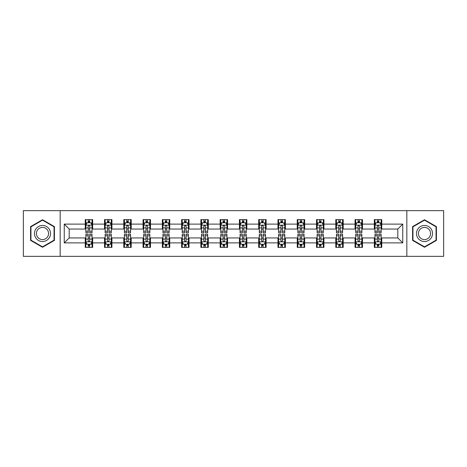 <?xml version="1.0" encoding="UTF-8"?>
<svg xmlns="http://www.w3.org/2000/svg" width="467" height="467" viewBox="0 0 467 467"><rect width="100%" height="100%" fill="white"/><g stroke="black" fill="none" stroke-linecap="round" stroke-linejoin="round"><path stroke-width="0.7" d="M406.833 256.354L443.65 256.354L443.65 210.646L406.833 210.646L406.833 256.354L60.167 256.354L60.167 210.646L23.35 210.646L23.35 256.354L60.167 256.354M406.833 210.646L60.167 210.646M381.755 224.113L381.755 219.601L374.341 219.601L374.341 224.113L362.48 224.113L362.48 219.601L355.066 219.601L355.066 224.113L343.21 224.113L343.21 219.601L335.796 219.601L335.796 224.113L323.935 224.113L323.935 219.601L316.521 219.601L316.521 224.113L304.659 224.113L304.659 219.601L297.251 219.601L297.251 224.113L285.39 224.113L285.39 219.601L277.976 219.601L277.976 224.113L266.114 224.113L266.114 219.601L258.7 219.601L258.7 224.113L246.845 224.113L246.845 219.601L239.431 219.601L239.431 224.113L227.569 224.113L227.569 219.601L220.155 219.601L220.155 224.113L208.3 224.113L208.3 219.601L200.886 219.601L200.886 224.113L189.024 224.113L189.024 219.601L181.61 219.601L181.61 224.113L169.749 224.113L169.749 219.601L162.341 219.601L162.341 224.113L150.479 224.113L150.479 219.601L143.065 219.601L143.065 224.113L131.204 224.113L131.204 219.601L123.79 219.601L123.79 224.113L111.934 224.113L111.934 219.601L104.52 219.601L104.52 224.113L92.659 224.113L92.659 219.601L85.245 219.601L85.245 224.113L64.242 224.113L64.242 242.887L69.186 237.948L85.245 237.948L85.245 247.399L92.659 247.399L92.659 237.948L104.52 237.948L104.52 247.399L111.934 247.399L111.934 237.948L123.79 237.948L123.79 247.399L131.204 247.399L131.204 237.948L143.065 237.948L143.065 247.399L150.479 247.399L150.479 237.948L162.341 237.948L162.341 247.399L169.749 247.399L169.749 237.948L181.61 237.948L181.61 247.399L189.024 247.399L189.024 237.948L200.886 237.948L200.886 247.399L208.3 247.399L208.3 237.948L220.155 237.948L220.155 247.399L227.569 247.399L227.569 237.948L239.431 237.948L239.431 247.399L246.845 247.399L246.845 237.948L258.7 237.948L258.7 247.399L266.114 247.399L266.114 237.948L277.976 237.948L277.976 247.399L285.39 247.399L285.39 237.948L297.251 237.948L297.251 247.399L304.659 247.399L304.659 237.948L316.521 237.948L316.521 247.399L323.935 247.399L323.935 237.948L335.796 237.948L335.796 247.399L343.21 247.399L343.21 237.948L355.066 237.948L355.066 247.399L362.48 247.399L362.48 237.948L374.341 237.948L374.341 247.399L381.755 247.399L381.755 237.948L397.814 237.948L397.814 229.052L381.755 229.052L381.755 224.113L402.758 224.113L402.758 242.887L381.755 242.887M374.341 242.887L362.48 242.887M355.066 242.887L343.21 242.887M335.796 242.887L323.935 242.887M316.521 242.887L304.659 242.887M297.251 242.887L285.39 242.887M277.976 242.887L266.114 242.887M258.7 242.887L246.845 242.887M239.431 242.887L227.569 242.887M220.155 242.887L208.3 242.887M200.886 242.887L189.024 242.887M181.61 242.887L169.749 242.887M162.341 242.887L150.479 242.887M143.065 242.887L131.204 242.887M123.79 242.887L111.934 242.887M104.52 242.887L92.659 242.887M85.245 242.887L64.242 242.887M374.341 224.113L374.341 229.052L362.48 229.052L362.48 224.113M355.066 224.113L355.066 229.052L343.21 229.052L343.21 224.113M335.796 224.113L335.796 229.052L323.935 229.052L323.935 224.113M316.521 224.113L316.521 229.052L304.659 229.052L304.659 224.113M297.251 224.113L297.251 229.052L285.39 229.052L285.39 224.113M277.976 224.113L277.976 229.052L266.114 229.052L266.114 224.113M258.7 224.113L258.7 229.052L246.845 229.052L246.845 224.113M239.431 224.113L239.431 229.052L227.569 229.052L227.569 224.113M220.155 224.113L220.155 229.052L208.3 229.052L208.3 224.113M200.886 224.113L200.886 229.052L189.024 229.052L189.024 224.113M181.61 224.113L181.61 229.052L169.749 229.052L169.749 224.113M162.341 224.113L162.341 229.052L150.479 229.052L150.479 224.113M143.065 224.113L143.065 229.052L131.204 229.052L131.204 224.113M123.79 224.113L123.79 229.052L111.934 229.052L111.934 224.113M104.52 224.113L104.52 229.052L92.659 229.052L92.659 224.113M85.245 224.113L85.245 229.052L69.186 229.052L64.242 224.113M69.186 229.052L69.186 237.948M402.758 242.887L397.814 237.948M397.814 229.052L402.758 224.113M85.245 222.689L85.864 222.689M88.21 222.689L89.693 222.689M92.04 222.689L92.659 222.689M85.245 228.929L85.864 228.929M88.21 228.929L89.693 228.929M92.04 228.929L92.659 228.929M85.245 238.071L85.864 238.071M88.21 238.071L89.693 238.071M92.04 238.071L92.659 238.071M85.245 244.311L85.864 244.311M88.21 244.311L89.693 244.311M92.04 244.311L92.659 244.311M104.52 238.071L105.139 238.071M107.486 238.071L108.969 238.071M111.315 238.071L111.934 238.071M104.52 244.311L105.139 244.311M107.486 244.311L108.969 244.311M111.315 244.311L111.934 244.311M104.52 222.689L105.139 222.689M107.486 222.689L108.969 222.689M111.315 222.689L111.934 222.689M104.52 228.929L105.139 228.929M107.486 228.929L108.969 228.929M111.315 228.929L111.934 228.929M123.79 238.071L124.409 238.071M126.755 238.071L128.238 238.071M130.585 238.071L131.204 238.071M123.79 244.311L124.409 244.311M126.755 244.311L128.238 244.311M130.585 244.311L131.204 244.311M123.79 222.689L124.409 222.689M126.755 222.689L128.238 222.689M130.585 222.689L131.204 222.689M123.79 228.929L124.409 228.929M126.755 228.929L128.238 228.929M130.585 228.929L131.204 228.929M143.065 238.071L143.684 238.071M146.031 238.071L147.514 238.071M149.86 238.071L150.479 238.071M143.065 244.311L143.684 244.311M146.031 244.311L147.514 244.311M149.86 244.311L150.479 244.311M143.065 222.689L143.684 222.689M146.031 222.689L147.514 222.689M149.86 222.689L150.479 222.689M143.065 228.929L143.684 228.929M146.031 228.929L147.514 228.929M149.86 228.929L150.479 228.929M162.341 238.071L162.954 238.071M165.3 238.071L166.783 238.071M169.136 238.071L169.749 238.071M162.341 244.311L162.954 244.311M165.3 244.311L166.783 244.311M169.136 244.311L169.749 244.311M162.341 222.689L162.954 222.689M165.3 222.689L166.783 222.689M169.136 222.689L169.749 222.689M162.341 228.929L162.954 228.929M165.3 228.929L166.783 228.929M169.136 228.929L169.749 228.929M181.61 238.071L182.229 238.071M184.576 238.071L186.059 238.071M188.405 238.071L189.024 238.071M181.61 244.311L182.229 244.311M184.576 244.311L186.059 244.311M188.405 244.311L189.024 244.311M181.61 222.689L182.229 222.689M184.576 222.689L186.059 222.689M188.405 222.689L189.024 222.689M181.61 228.929L182.229 228.929M184.576 228.929L186.059 228.929M188.405 228.929L189.024 228.929M200.886 238.071L201.505 238.071M203.851 238.071L205.334 238.071M207.681 238.071L208.3 238.071M200.886 244.311L201.505 244.311M203.851 244.311L205.334 244.311M207.681 244.311L208.3 244.311M200.886 222.689L201.505 222.689M203.851 222.689L205.334 222.689M207.681 222.689L208.3 222.689M200.886 228.929L201.505 228.929M203.851 228.929L205.334 228.929M207.681 228.929L208.3 228.929M220.155 238.071L220.774 238.071M223.121 238.071L224.604 238.071M226.95 238.071L227.569 238.071M220.155 244.311L220.774 244.311M223.121 244.311L224.604 244.311M226.95 244.311L227.569 244.311M220.155 222.689L220.774 222.689M223.121 222.689L224.604 222.689M226.95 222.689L227.569 222.689M220.155 228.929L220.774 228.929M223.121 228.929L224.604 228.929M226.95 228.929L227.569 228.929M239.431 238.071L240.05 238.071M242.396 238.071L243.879 238.071M246.226 238.071L246.845 238.071M239.431 244.311L240.05 244.311M242.396 244.311L243.879 244.311M246.226 244.311L246.845 244.311M239.431 222.689L240.05 222.689M242.396 222.689L243.879 222.689M246.226 222.689L246.845 222.689M239.431 228.929L240.05 228.929M242.396 228.929L243.879 228.929M246.226 228.929L246.845 228.929M258.7 238.071L259.319 238.071M261.666 238.071L263.149 238.071M265.495 238.071L266.114 238.071M258.7 244.311L259.319 244.311M261.666 244.311L263.149 244.311M265.495 244.311L266.114 244.311M258.7 222.689L259.319 222.689M261.666 222.689L263.149 222.689M265.495 222.689L266.114 222.689M258.7 228.929L259.319 228.929M261.666 228.929L263.149 228.929M265.495 228.929L266.114 228.929M277.976 238.071L278.595 238.071M280.941 238.071L282.424 238.071M284.771 238.071L285.39 238.071M277.976 244.311L278.595 244.311M280.941 244.311L282.424 244.311M284.771 244.311L285.39 244.311M277.976 222.689L278.595 222.689M280.941 222.689L282.424 222.689M284.771 222.689L285.39 222.689M277.976 228.929L278.595 228.929M280.941 228.929L282.424 228.929M284.771 228.929L285.39 228.929M297.251 238.071L297.864 238.071M300.217 238.071L301.7 238.071M304.046 238.071L304.659 238.071M297.251 244.311L297.864 244.311M300.217 244.311L301.7 244.311M304.046 244.311L304.659 244.311M297.251 222.689L297.864 222.689M300.217 222.689L301.7 222.689M304.046 222.689L304.659 222.689M297.251 228.929L297.864 228.929M300.217 228.929L301.7 228.929M304.046 228.929L304.659 228.929M316.521 238.071L317.14 238.071M319.486 238.071L320.969 238.071M323.316 238.071L323.935 238.071M316.521 244.311L317.14 244.311M319.486 244.311L320.969 244.311M323.316 244.311L323.935 244.311M316.521 222.689L317.14 222.689M319.486 222.689L320.969 222.689M323.316 222.689L323.935 222.689M316.521 228.929L317.14 228.929M319.486 228.929L320.969 228.929M323.316 228.929L323.935 228.929M335.796 238.071L336.415 238.071M338.762 238.071L340.245 238.071M342.591 238.071L343.21 238.071M335.796 244.311L336.415 244.311M338.762 244.311L340.245 244.311M342.591 244.311L343.21 244.311M335.796 222.689L336.415 222.689M338.762 222.689L340.245 222.689M342.591 222.689L343.21 222.689M335.796 228.929L336.415 228.929M338.762 228.929L340.245 228.929M342.591 228.929L343.21 228.929M355.066 238.071L355.685 238.071M358.031 238.071L359.514 238.071M361.861 238.071L362.48 238.071M355.066 244.311L355.685 244.311M358.031 244.311L359.514 244.311M361.861 244.311L362.48 244.311M355.066 222.689L355.685 222.689M358.031 222.689L359.514 222.689M361.861 222.689L362.48 222.689M355.066 228.929L355.685 228.929M358.031 228.929L359.514 228.929M361.861 228.929L362.48 228.929M374.341 238.071L374.96 238.071M377.307 238.071L378.79 238.071M381.136 238.071L381.755 238.071M374.341 244.311L374.96 244.311M377.307 244.311L378.79 244.311M381.136 244.311L381.755 244.311M374.341 222.689L374.96 222.689M377.307 222.689L378.79 222.689M381.136 222.689L381.755 222.689M374.341 228.929L374.96 228.929M377.307 228.929L378.79 228.929M381.136 228.929L381.755 228.929M42.497 247.265L54.423 240.382L54.423 226.618L42.497 219.735L30.577 226.618L30.577 240.382L42.497 247.265M436.423 226.618L424.503 219.735L412.577 226.618L412.577 240.382L424.503 247.265L436.423 240.382L436.423 226.618M89.693 221.206L88.21 221.206M92.04 231.212L89.693 231.212L89.693 232.759L92.04 232.759L92.04 225.222L90.808 222.753L87.101 222.753L85.864 225.222L85.864 232.759L88.21 232.759L88.21 231.212L85.864 231.212M85.864 225.222L85.864 219.601M92.04 225.222L92.04 219.601M88.21 222.753L88.21 219.601M89.693 219.601L89.693 222.753M89.693 231.212L89.693 226.151C89.203 225.199 88.707 225.199 88.21 226.151L88.21 231.212M88.21 245.794L89.693 245.794M85.864 235.788L88.21 235.788L88.21 234.241L85.864 234.241L85.864 241.778L87.101 244.247L90.808 244.247L92.04 241.778L92.04 234.241L89.693 234.241L89.693 235.788L92.04 235.788M92.04 241.778L92.04 247.399M85.864 241.778L85.864 247.399M89.693 244.247L89.693 247.399M88.21 247.399L88.21 244.247M88.21 235.788L88.21 240.849C88.707 241.801 89.197 241.801 89.693 240.849L89.693 235.788M49.455 237.516A8.032 8.032 0 0 0 46.513 226.548A8.032 8.032 0 0 0 35.545 229.484A8.032 8.032 0 0 0 38.487 240.452A8.032 8.032 0 0 0 49.455 237.516M47.762 236.541A6.083 6.083 0 0 0 45.538 228.235A6.083 6.083 0 0 0 37.232 230.459A6.083 6.083 0 0 0 39.461 238.765A6.083 6.083 0 0 0 47.762 236.541M30.95 240.166L30.95 226.834L42.497 220.161L54.049 226.834L54.049 240.166L42.497 246.839L30.95 240.166M424.503 225.468A8.032 8.032 0 0 0 416.471 233.5A8.032 8.032 0 0 0 424.503 241.532A8.032 8.032 0 0 0 432.53 233.5A8.032 8.032 0 0 0 424.503 225.468M424.503 227.417A6.083 6.083 0 0 0 418.42 233.5A6.083 6.083 0 0 0 424.503 239.583A6.083 6.083 0 0 0 430.58 233.5A6.083 6.083 0 0 0 424.503 227.417M436.05 240.166L424.503 246.839L412.951 240.166L412.951 226.834L424.503 220.161L436.05 226.834L436.05 240.166M108.969 221.206L107.486 221.206M111.315 231.212L108.969 231.212L108.969 232.759L111.315 232.759L111.315 225.222L110.078 222.753L106.371 222.753L105.139 225.222L105.139 232.759L107.486 232.759L107.486 231.212L105.139 231.212M105.139 225.222L105.139 219.601M111.315 225.222L111.315 219.601M107.486 222.753L107.486 219.601M108.969 219.601L108.969 222.753M108.969 231.212L108.969 226.151C108.472 225.199 107.976 225.199 107.486 226.151L107.486 231.212M128.238 221.206L126.755 221.206M130.585 231.212L128.238 231.212L128.238 232.759L130.585 232.759L130.585 225.222L129.353 222.753L125.646 222.753L124.409 225.222L124.409 232.759L126.755 232.759L126.755 231.212L124.409 231.212M124.409 225.222L124.409 219.601M130.585 225.222L130.585 219.601M126.755 222.753L126.755 219.601M128.238 219.601L128.238 222.753M128.238 231.212L128.238 226.151C127.748 225.199 127.252 225.199 126.755 226.151L126.755 231.212M107.486 245.794L108.969 245.794M105.139 235.788L107.486 235.788L107.486 234.241L105.139 234.241L105.139 241.778L106.371 244.247L110.078 244.247L111.315 241.778L111.315 234.241L108.969 234.241L108.969 235.788L111.315 235.788M111.315 241.778L111.315 247.399M105.139 241.778L105.139 247.399M108.969 244.247L108.969 247.399M107.486 247.399L107.486 244.247M107.486 235.788L107.486 240.849C107.976 241.801 108.472 241.801 108.969 240.849L108.969 235.788M126.755 245.794L128.238 245.794M124.409 235.788L126.755 235.788L126.755 234.241L124.409 234.241L124.409 241.778L125.646 244.247L129.353 244.247L130.585 241.778L130.585 234.241L128.238 234.241L128.238 235.788L130.585 235.788M130.585 241.778L130.585 247.399M124.409 241.778L124.409 247.399M128.238 244.247L128.238 247.399M126.755 247.399L126.755 244.247M126.755 235.788L126.755 240.849C127.252 241.801 127.742 241.801 128.238 240.849L128.238 235.788M147.514 221.206L146.031 221.206M149.86 231.212L147.514 231.212L147.514 232.759L149.86 232.759L149.86 225.222L148.623 222.753L144.916 222.753L143.684 225.222L143.684 232.759L146.031 232.759L146.031 231.212L143.684 231.212M143.684 225.222L143.684 219.601M149.86 225.222L149.86 219.601M146.031 222.753L146.031 219.601M147.514 219.601L147.514 222.753M147.514 231.212L147.514 226.151C147.017 225.199 146.527 225.199 146.031 226.151L146.031 231.212M166.783 221.206L165.3 221.206M169.136 231.212L166.783 231.212L166.783 232.759L169.136 232.759L169.136 225.222L167.898 222.753L164.191 222.753L162.954 225.222L162.954 232.759L165.3 232.759L165.3 231.212L162.954 231.212M162.954 225.222L162.954 219.601M169.136 225.222L169.136 219.601M165.3 222.753L165.3 219.601M166.783 219.601L166.783 222.753M166.783 231.212L166.783 226.151C166.293 225.199 165.797 225.199 165.3 226.151L165.3 231.212M186.059 221.206L184.576 221.206M188.405 231.212L186.059 231.212L186.059 232.759L188.405 232.759L188.405 225.222L187.168 222.753L183.467 222.753L182.229 225.222L182.229 232.759L184.576 232.759L184.576 231.212L182.229 231.212M182.229 225.222L182.229 219.601M188.405 225.222L188.405 219.601M184.576 222.753L184.576 219.601M186.059 219.601L186.059 222.753M186.059 231.212L186.059 226.151C185.562 225.199 185.072 225.199 184.576 226.151L184.576 231.212M146.031 245.794L147.514 245.794M143.684 235.788L146.031 235.788L146.031 234.241L143.684 234.241L143.684 241.778L144.916 244.247L148.623 244.247L149.86 241.778L149.86 234.241L147.514 234.241L147.514 235.788L149.86 235.788M149.86 241.778L149.86 247.399M143.684 241.778L143.684 247.399M147.514 244.247L147.514 247.399M146.031 247.399L146.031 244.247M146.031 235.788L146.031 240.849C146.521 241.801 147.017 241.801 147.514 240.849L147.514 235.788M165.3 245.794L166.783 245.794M162.954 235.788L165.3 235.788L165.3 234.241L162.954 234.241L162.954 241.778L164.191 244.247L167.898 244.247L169.136 241.778L169.136 234.241L166.783 234.241L166.783 235.788L169.136 235.788M169.136 241.778L169.136 247.399M162.954 241.778L162.954 247.399M166.783 244.247L166.783 247.399M165.3 247.399L165.3 244.247M165.3 235.788L165.3 240.849C165.797 241.801 166.293 241.801 166.783 240.849L166.783 235.788M184.576 245.794L186.059 245.794M182.229 235.788L184.576 235.788L184.576 234.241L182.229 234.241L182.229 241.778L183.467 244.247L187.168 244.247L188.405 241.778L188.405 234.241L186.059 234.241L186.059 235.788L188.405 235.788M188.405 241.778L188.405 247.399M182.229 241.778L182.229 247.399M186.059 244.247L186.059 247.399M184.576 247.399L184.576 244.247M184.576 235.788L184.576 240.849C185.072 241.801 185.562 241.801 186.059 240.849L186.059 235.788M205.334 221.206L203.851 221.206M207.681 231.212L205.334 231.212L205.334 232.759L207.681 232.759L207.681 225.222L206.443 222.753L202.736 222.753L201.505 225.222L201.505 232.759L203.851 232.759L203.851 231.212L201.505 231.212M201.505 225.222L201.505 219.601M207.681 225.222L207.681 219.601M203.851 222.753L203.851 219.601M205.334 219.601L205.334 222.753M205.334 231.212L205.334 226.151C204.838 225.199 204.342 225.199 203.851 226.151L203.851 231.212M203.851 245.794L205.334 245.794M201.505 235.788L203.851 235.788L203.851 234.241L201.505 234.241L201.505 241.778L202.736 244.247L206.443 244.247L207.681 241.778L207.681 234.241L205.334 234.241L205.334 235.788L207.681 235.788M207.681 241.778L207.681 247.399M201.505 241.778L201.505 247.399M205.334 244.247L205.334 247.399M203.851 247.399L203.851 244.247M203.851 235.788L203.851 240.849C204.342 241.801 204.838 241.801 205.334 240.849L205.334 235.788M224.604 221.206L223.121 221.206M226.95 231.212L224.604 231.212L224.604 232.759L226.95 232.759L226.95 225.222L225.719 222.753L222.012 222.753L220.774 225.222L220.774 232.759L223.121 232.759L223.121 231.212L220.774 231.212M220.774 225.222L220.774 219.601M226.95 225.222L226.95 219.601M223.121 222.753L223.121 219.601M224.604 219.601L224.604 222.753M224.604 231.212L224.604 226.151C224.113 225.199 223.617 225.199 223.121 226.151L223.121 231.212M223.121 245.794L224.604 245.794M220.774 235.788L223.121 235.788L223.121 234.241L220.774 234.241L220.774 241.778L222.012 244.247L225.719 244.247L226.95 241.778L226.95 234.241L224.604 234.241L224.604 235.788L226.95 235.788M226.95 241.778L226.95 247.399M220.774 241.778L220.774 247.399M224.604 244.247L224.604 247.399M223.121 247.399L223.121 244.247M223.121 235.788L223.121 240.849C223.617 241.801 224.107 241.801 224.604 240.849L224.604 235.788M243.879 221.206L242.396 221.206M246.226 231.212L243.879 231.212L243.879 232.759L246.226 232.759L246.226 225.222L244.988 222.753L241.281 222.753L240.05 225.222L240.05 232.759L242.396 232.759L242.396 231.212L240.05 231.212M240.05 225.222L240.05 219.601M246.226 225.222L246.226 219.601M242.396 222.753L242.396 219.601M243.879 219.601L243.879 222.753M243.879 231.212L243.879 226.151C243.383 225.199 242.893 225.199 242.396 226.151L242.396 231.212M242.396 245.794L243.879 245.794M240.05 235.788L242.396 235.788L242.396 234.241L240.05 234.241L240.05 241.778L241.281 244.247L244.988 244.247L246.226 241.778L246.226 234.241L243.879 234.241L243.879 235.788L246.226 235.788M246.226 241.778L246.226 247.399M240.05 241.778L240.05 247.399M243.879 244.247L243.879 247.399M242.396 247.399L242.396 244.247M242.396 235.788L242.396 240.849C242.887 241.801 243.383 241.801 243.879 240.849L243.879 235.788M263.149 221.206L261.666 221.206M265.495 231.212L263.149 231.212L263.149 232.759L265.495 232.759L265.495 225.222L264.264 222.753L260.557 222.753L259.319 225.222L259.319 232.759L261.666 232.759L261.666 231.212L259.319 231.212M259.319 225.222L259.319 219.601M265.495 225.222L265.495 219.601M261.666 222.753L261.666 219.601M263.149 219.601L263.149 222.753M263.149 231.212L263.149 226.151C262.658 225.199 262.162 225.199 261.666 226.151L261.666 231.212M261.666 245.794L263.149 245.794M259.319 235.788L261.666 235.788L261.666 234.241L259.319 234.241L259.319 241.778L260.557 244.247L264.264 244.247L265.495 241.778L265.495 234.241L263.149 234.241L263.149 235.788L265.495 235.788M265.495 241.778L265.495 247.399M259.319 241.778L259.319 247.399M263.149 244.247L263.149 247.399M261.666 247.399L261.666 244.247M261.666 235.788L261.666 240.849C262.162 241.801 262.658 241.801 263.149 240.849L263.149 235.788M282.424 221.206L280.941 221.206M284.771 231.212L282.424 231.212L282.424 232.759L284.771 232.759L284.771 225.222L283.533 222.753L279.832 222.753L278.595 225.222L278.595 232.759L280.941 232.759L280.941 231.212L278.595 231.212M278.595 225.222L278.595 219.601M284.771 225.222L284.771 219.601M280.941 222.753L280.941 219.601M282.424 219.601L282.424 222.753M282.424 231.212L282.424 226.151C281.928 225.199 281.438 225.199 280.941 226.151L280.941 231.212M280.941 245.794L282.424 245.794M278.595 235.788L280.941 235.788L280.941 234.241L278.595 234.241L278.595 241.778L279.832 244.247L283.533 244.247L284.771 241.778L284.771 234.241L282.424 234.241L282.424 235.788L284.771 235.788M284.771 241.778L284.771 247.399M278.595 241.778L278.595 247.399M282.424 244.247L282.424 247.399M280.941 247.399L280.941 244.247M280.941 235.788L280.941 240.849C281.438 241.801 281.928 241.801 282.424 240.849L282.424 235.788M301.7 221.206L300.217 221.206M304.046 231.212L301.7 231.212L301.7 232.759L304.046 232.759L304.046 225.222L302.809 222.753L299.102 222.753L297.864 225.222L297.864 232.759L300.217 232.759L300.217 231.212L297.864 231.212M297.864 225.222L297.864 219.601M304.046 225.222L304.046 219.601M300.217 222.753L300.217 219.601M301.7 219.601L301.7 222.753M301.7 231.212L301.7 226.151C301.203 225.199 300.707 225.199 300.217 226.151L300.217 231.212M300.217 245.794L301.7 245.794M297.864 235.788L300.217 235.788L300.217 234.241L297.864 234.241L297.864 241.778L299.102 244.247L302.809 244.247L304.046 241.778L304.046 234.241L301.7 234.241L301.7 235.788L304.046 235.788M304.046 241.778L304.046 247.399M297.864 241.778L297.864 247.399M301.7 244.247L301.7 247.399M300.217 247.399L300.217 244.247M300.217 235.788L300.217 240.849C300.707 241.801 301.203 241.801 301.7 240.849L301.7 235.788M320.969 221.206L319.486 221.206M323.316 231.212L320.969 231.212L320.969 232.759L323.316 232.759L323.316 225.222L322.084 222.753L318.377 222.753L317.14 225.222L317.14 232.759L319.486 232.759L319.486 231.212L317.14 231.212M317.14 225.222L317.14 219.601M323.316 225.222L323.316 219.601M319.486 222.753L319.486 219.601M320.969 219.601L320.969 222.753M320.969 231.212L320.969 226.151C320.479 225.199 319.983 225.199 319.486 226.151L319.486 231.212M319.486 245.794L320.969 245.794M317.14 235.788L319.486 235.788L319.486 234.241L317.14 234.241L317.14 241.778L318.377 244.247L322.084 244.247L323.316 241.778L323.316 234.241L320.969 234.241L320.969 235.788L323.316 235.788M323.316 241.778L323.316 247.399M317.14 241.778L317.14 247.399M320.969 244.247L320.969 247.399M319.486 247.399L319.486 244.247M319.486 235.788L319.486 240.849C319.983 241.801 320.473 241.801 320.969 240.849L320.969 235.788M340.245 221.206L338.762 221.206M342.591 231.212L340.245 231.212L340.245 232.759L342.591 232.759L342.591 225.222L341.354 222.753L337.647 222.753L336.415 225.222L336.415 232.759L338.762 232.759L338.762 231.212L336.415 231.212M336.415 225.222L336.415 219.601M342.591 225.222L342.591 219.601M338.762 222.753L338.762 219.601M340.245 219.601L340.245 222.753M340.245 231.212L340.245 226.151C339.748 225.199 339.258 225.199 338.762 226.151L338.762 231.212M338.762 245.794L340.245 245.794M336.415 235.788L338.762 235.788L338.762 234.241L336.415 234.241L336.415 241.778L337.647 244.247L341.354 244.247L342.591 241.778L342.591 234.241L340.245 234.241L340.245 235.788L342.591 235.788M342.591 241.778L342.591 247.399M336.415 241.778L336.415 247.399M340.245 244.247L340.245 247.399M338.762 247.399L338.762 244.247M338.762 235.788L338.762 240.849C339.252 241.801 339.748 241.801 340.245 240.849L340.245 235.788M359.514 221.206L358.031 221.206M361.861 231.212L359.514 231.212L359.514 232.759L361.861 232.759L361.861 225.222L360.629 222.753L356.922 222.753L355.685 225.222L355.685 232.759L358.031 232.759L358.031 231.212L355.685 231.212M355.685 225.222L355.685 219.601M361.861 225.222L361.861 219.601M358.031 222.753L358.031 219.601M359.514 219.601L359.514 222.753M359.514 231.212L359.514 226.151C359.024 225.199 358.528 225.199 358.031 226.151L358.031 231.212M358.031 245.794L359.514 245.794M355.685 235.788L358.031 235.788L358.031 234.241L355.685 234.241L355.685 241.778L356.922 244.247L360.629 244.247L361.861 241.778L361.861 234.241L359.514 234.241L359.514 235.788L361.861 235.788M361.861 241.778L361.861 247.399M355.685 241.778L355.685 247.399M359.514 244.247L359.514 247.399M358.031 247.399L358.031 244.247M358.031 235.788L358.031 240.849C358.528 241.801 359.024 241.801 359.514 240.849L359.514 235.788M378.79 221.206L377.307 221.206M381.136 231.212L378.79 231.212L378.79 232.759L381.136 232.759L381.136 225.222L379.899 222.753L376.192 222.753L374.96 225.222L374.96 232.759L377.307 232.759L377.307 231.212L374.96 231.212M374.96 225.222L374.96 219.601M381.136 225.222L381.136 219.601M377.307 222.753L377.307 219.601M378.79 219.601L378.79 222.753M378.79 231.212L378.79 226.151C378.293 225.199 377.803 225.199 377.307 226.151L377.307 231.212M377.307 245.794L378.79 245.794M374.96 235.788L377.307 235.788L377.307 234.241L374.96 234.241L374.96 241.778L376.192 244.247L379.899 244.247L381.136 241.778L381.136 234.241L378.79 234.241L378.79 235.788L381.136 235.788M381.136 241.778L381.136 247.399M374.96 241.778L374.96 247.399M378.79 244.247L378.79 247.399M377.307 247.399L377.307 244.247M377.307 235.788L377.307 240.849C377.797 241.801 378.293 241.801 378.79 240.849L378.79 235.788M92.011 225.158L85.893 225.158M85.864 222.899L87.025 222.899M90.878 222.899L92.04 222.899M88.21 227.896L85.864 227.896M92.04 227.896L89.693 227.896M89.693 221.994L88.21 221.994M85.893 241.842L92.011 241.842M92.04 244.101L90.878 244.101M87.025 244.101L85.864 244.101M89.693 239.104L92.04 239.104M85.864 239.104L88.21 239.104M88.21 245.006L89.693 245.006M111.28 225.158L105.168 225.158M105.139 222.899L106.301 222.899M110.154 222.899L111.315 222.899M107.486 227.896L105.139 227.896M111.315 227.896L108.969 227.896M108.969 221.994L107.486 221.994M130.556 225.158L124.438 225.158M124.409 222.899L125.57 222.899M129.423 222.899L130.585 222.899M126.755 227.896L124.409 227.896M130.585 227.896L128.238 227.896M128.238 221.994L126.755 221.994M105.168 241.842L111.28 241.842M111.315 244.101L110.154 244.101M106.301 244.101L105.139 244.101M108.969 239.104L111.315 239.104M105.139 239.104L107.486 239.104M107.486 245.006L108.969 245.006M124.438 241.842L130.556 241.842M130.585 244.101L129.423 244.101M125.57 244.101L124.409 244.101M128.238 239.104L130.585 239.104M124.409 239.104L126.755 239.104M126.755 245.006L128.238 245.006M149.831 225.158L143.713 225.158M143.684 222.899L144.846 222.899M148.699 222.899L149.86 222.899M146.031 227.896L143.684 227.896M149.86 227.896L147.514 227.896M147.514 221.994L146.031 221.994M169.101 225.158L162.989 225.158M162.954 222.899L164.115 222.899M167.974 222.899L169.136 222.899M165.3 227.896L162.954 227.896M169.136 227.896L166.783 227.896M166.783 221.994L165.3 221.994M188.376 225.158L182.258 225.158M182.229 222.899L183.391 222.899M187.244 222.899L188.405 222.899M184.576 227.896L182.229 227.896M188.405 227.896L186.059 227.896M186.059 221.994L184.576 221.994M143.713 241.842L149.831 241.842M149.86 244.101L148.699 244.101M144.846 244.101L143.684 244.101M147.514 239.104L149.86 239.104M143.684 239.104L146.031 239.104M146.031 245.006L147.514 245.006M162.989 241.842L169.101 241.842M169.136 244.101L167.974 244.101M164.115 244.101L162.954 244.101M166.783 239.104L169.136 239.104M162.954 239.104L165.3 239.104M165.3 245.006L166.783 245.006M182.258 241.842L188.376 241.842M188.405 244.101L187.244 244.101M183.391 244.101L182.229 244.101M186.059 239.104L188.405 239.104M182.229 239.104L184.576 239.104M184.576 245.006L186.059 245.006M207.646 225.158L201.534 225.158M201.505 222.899L202.66 222.899M206.519 222.899L207.681 222.899M203.851 227.896L201.505 227.896M207.681 227.896L205.334 227.896M205.334 221.994L203.851 221.994M201.534 241.842L207.646 241.842M207.681 244.101L206.519 244.101M202.66 244.101L201.505 244.101M205.334 239.104L207.681 239.104M201.505 239.104L203.851 239.104M203.851 245.006L205.334 245.006M226.921 225.158L220.803 225.158M220.774 222.899L221.936 222.899M225.789 222.899L226.95 222.899M223.121 227.896L220.774 227.896M226.95 227.896L224.604 227.896M224.604 221.994L223.121 221.994M220.803 241.842L226.921 241.842M226.95 244.101L225.789 244.101M221.936 244.101L220.774 244.101M224.604 239.104L226.95 239.104M220.774 239.104L223.121 239.104M223.121 245.006L224.604 245.006M246.197 225.158L240.079 225.158M240.05 222.899L241.211 222.899M245.064 222.899L246.226 222.899M242.396 227.896L240.05 227.896M246.226 227.896L243.879 227.896M243.879 221.994L242.396 221.994M240.079 241.842L246.197 241.842M246.226 244.101L245.064 244.101M241.211 244.101L240.05 244.101M243.879 239.104L246.226 239.104M240.05 239.104L242.396 239.104M242.396 245.006L243.879 245.006M265.466 225.158L259.354 225.158M259.319 222.899L260.481 222.899M264.34 222.899L265.495 222.899M261.666 227.896L259.319 227.896M265.495 227.896L263.149 227.896M263.149 221.994L261.666 221.994M259.354 241.842L265.466 241.842M265.495 244.101L264.34 244.101M260.481 244.101L259.319 244.101M263.149 239.104L265.495 239.104M259.319 239.104L261.666 239.104M261.666 245.006L263.149 245.006M284.742 225.158L278.624 225.158M278.595 222.899L279.756 222.899M283.609 222.899L284.771 222.899M280.941 227.896L278.595 227.896M284.771 227.896L282.424 227.896M282.424 221.994L280.941 221.994M278.624 241.842L284.742 241.842M284.771 244.101L283.609 244.101M279.756 244.101L278.595 244.101M282.424 239.104L284.771 239.104M278.595 239.104L280.941 239.104M280.941 245.006L282.424 245.006M304.011 225.158L297.899 225.158M297.864 222.899L299.026 222.899M302.885 222.899L304.046 222.899M300.217 227.896L297.864 227.896M304.046 227.896L301.7 227.896M301.7 221.994L300.217 221.994M297.899 241.842L304.011 241.842M304.046 244.101L302.885 244.101M299.026 244.101L297.864 244.101M301.7 239.104L304.046 239.104M297.864 239.104L300.217 239.104M300.217 245.006L301.7 245.006M323.287 225.158L317.169 225.158M317.14 222.899L318.301 222.899M322.154 222.899L323.316 222.899M319.486 227.896L317.14 227.896M323.316 227.896L320.969 227.896M320.969 221.994L319.486 221.994M317.169 241.842L323.287 241.842M323.316 244.101L322.154 244.101M318.301 244.101L317.14 244.101M320.969 239.104L323.316 239.104M317.14 239.104L319.486 239.104M319.486 245.006L320.969 245.006M342.562 225.158L336.444 225.158M336.415 222.899L337.577 222.899M341.43 222.899L342.591 222.899M338.762 227.896L336.415 227.896M342.591 227.896L340.245 227.896M340.245 221.994L338.762 221.994M336.444 241.842L342.562 241.842M342.591 244.101L341.43 244.101M337.577 244.101L336.415 244.101M340.245 239.104L342.591 239.104M336.415 239.104L338.762 239.104M338.762 245.006L340.245 245.006M361.832 225.158L355.72 225.158M355.685 222.899L356.846 222.899M360.699 222.899L361.861 222.899M358.031 227.896L355.685 227.896M361.861 227.896L359.514 227.896M359.514 221.994L358.031 221.994M355.72 241.842L361.832 241.842M361.861 244.101L360.699 244.101M356.846 244.101L355.685 244.101M359.514 239.104L361.861 239.104M355.685 239.104L358.031 239.104M358.031 245.006L359.514 245.006M381.107 225.158L374.989 225.158M374.96 222.899L376.122 222.899M379.975 222.899L381.136 222.899M377.307 227.896L374.96 227.896M381.136 227.896L378.79 227.896M378.79 221.994L377.307 221.994M374.989 241.842L381.107 241.842M381.136 244.101L379.975 244.101M376.122 244.101L374.96 244.101M378.79 239.104L381.136 239.104M374.96 239.104L377.307 239.104M377.307 245.006L378.79 245.006"/></g></svg>
